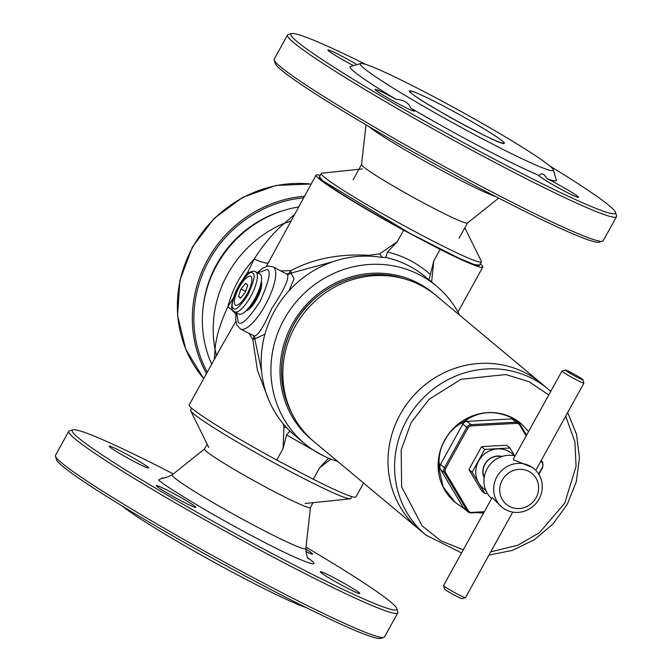 <?xml version="1.0" encoding="UTF-8"?>
<svg xmlns="http://www.w3.org/2000/svg" width="672" height="672" viewBox="0 0 672 672"><rect width="100%" height="100%" fill="white"/><g stroke="black" fill="none" stroke-linecap="round" stroke-linejoin="round"><path stroke-width="1.01" d="M504.109 143.195C505.571 148.235 422.915 103.74 411.382 93.215C402.931 86.755 420.613 93.845 443.764 106.184C465.788 117.583 497.759 136.592 502.295 140.986C510.745 147.437 493.063 140.356 469.913 128.016C447.888 116.609 415.918 97.608 411.382 93.206L409.567 91.006A53.987 3.402 -151.1 0 1 451.055 110.065A53.987 3.402 -151.1 0 1 502.295 140.994A53.987 3.402 -151.1 0 1 504.109 143.195A53.987 3.402 -151.1 0 1 503.908 143.329M615.552 212.444L616.543 215.83A187.9 11.844 -151.1 0 1 616.51 216.67L603.212 240.744A187.9 11.844 -151.1 0 1 602.524 241.214L599.13 242.189A185.396 11.684 -151.1 0 1 452.264 173.519A185.396 11.684 -151.1 0 1 281.425 70.098A185.396 11.684 -151.1 0 1 275.167 63.353L274.176 59.959A187.9 11.844 -151.1 0 1 274.21 59.128L287.507 35.045A187.9 11.844 -151.1 0 1 288.196 34.574L291.589 33.6A185.396 11.684 28.9 0 0 297.133 41.639A185.396 11.684 28.9 0 0 478.162 150.545A185.396 11.684 28.9 0 0 615.552 212.444A185.396 11.684 28.9 0 0 609.294 205.699A185.396 11.684 28.9 0 0 549.713 165.934M602.524 241.214A187.9 11.844 -151.1 0 1 453.676 171.612A187.9 11.844 -151.1 0 1 280.526 66.797A187.9 11.844 -151.1 0 1 274.176 59.959M396.127 99.372C403.763 99.859 408.635 102.766 410.752 108.066A22.546 1.42 -151.1 0 1 413.759 110.225A22.546 1.42 -151.1 0 1 414.515 111.149A22.546 1.42 -151.1 0 1 397.194 103.186A22.546 1.42 -151.1 0 1 375.791 90.275A22.546 1.42 -151.1 0 1 375.035 89.351A22.546 1.42 -151.1 0 1 396.127 99.372A117.751 7.426 -151.1 0 1 354.085 71.568A117.751 7.426 -151.1 0 1 350.557 66.461L360.738 63.546A110.233 6.947 -151.1 0 1 448.064 104.378A110.233 6.947 -151.1 0 1 549.646 165.875A110.233 6.947 -151.1 0 1 553.367 169.882A110.233 6.947 -151.1 0 1 471.677 133.081A110.233 6.947 -151.1 0 1 364.031 68.326A110.233 6.947 -151.1 0 1 360.738 63.546M353.455 65.629A22.546 1.42 -151.1 0 1 328.616 50.887A22.546 1.42 -151.1 0 1 327.852 49.963A22.546 1.42 -151.1 0 1 357.017 64.613M539.129 175.535C541.271 172.469 543.967 173.552 547.218 178.777A22.546 1.42 -151.1 0 1 577.819 196.442A22.546 1.42 -151.1 0 1 578.575 197.366A22.546 1.42 -151.1 0 1 561.246 189.403A22.546 1.42 -151.1 0 1 539.851 176.492A22.546 1.42 -151.1 0 1 539.095 175.568A22.546 1.42 -151.1 0 1 539.129 175.535A117.751 7.426 -151.1 0 1 410.752 108.066M616.51 216.67A187.9 11.844 -151.1 0 1 472.139 150.335A187.9 11.844 -151.1 0 1 293.815 42.722A187.9 11.844 -151.1 0 1 287.507 35.045M366.005 124.832L361.544 164.573A60.505 3.814 28.9 0 0 363.611 166.942A60.505 3.814 28.9 0 0 420.344 201.222A60.505 3.814 28.9 0 0 467.452 223.037L498.7 198.089M553.367 169.882L556.324 180.054A117.751 7.426 -151.1 0 1 547.218 178.777M366.022 64.529A185.396 11.684 28.9 0 0 291.589 33.6M255.721 271.9A22.546 6.972 117.7 0 1 256.108 272.16A22.546 6.972 117.7 0 1 250.69 296.419A22.546 6.972 117.7 0 1 234.738 311.816L233.957 311.296C225.078 307.86 245.356 265.516 255.721 271.9L259.938 274.117A22.546 6.972 117.7 0 1 254.906 298.637A22.546 6.972 117.7 0 1 238.955 314.034L234.738 311.816A22.546 6.972 117.7 0 1 234.352 311.556M243.331 281.148L243.928 280.426A16.296 5.032 117.7 0 1 250.841 276.41L251.11 276.637A16.296 5.032 117.7 0 1 250.622 286.012L250.295 286.961A16.296 5.032 117.7 0 1 242.903 300.35L242.306 301.073A16.296 5.032 117.7 0 1 235.402 305.088L235.133 304.87A16.296 5.032 117.7 0 1 235.612 295.487L235.939 294.538A16.296 5.032 117.7 0 1 243.331 281.148L243.634 280.787A16.288 5.032 117.7 0 1 250.975 276.52L250.841 276.41M243.928 280.426L243.634 280.787A16.288 5.032 117.7 0 0 235.771 295.016L235.612 295.487M235.939 294.538L235.771 295.016A16.288 5.032 117.7 0 0 235.259 304.979L235.402 305.088M235.133 304.87L235.259 304.979A16.288 5.032 117.7 0 0 242.6 300.712L242.903 300.35M242.306 301.073L242.6 300.712A16.288 5.032 117.7 0 0 250.463 286.482L250.622 286.012M250.295 286.961L250.463 286.482A16.288 5.032 117.7 0 0 250.975 276.52L251.11 276.637M245.692 283.307L241.013 288.994L238.442 296.436L240.542 298.192L245.221 292.505L247.792 285.062L245.692 283.307M240.912 297.738L238.442 296.436M241.013 288.994L245.599 291.404M173.3 473.911A185.396 11.684 28.9 0 0 72.87 429.811A185.396 11.684 28.9 0 0 78.414 437.85A185.396 11.684 28.9 0 0 259.442 546.756A185.396 11.684 28.9 0 0 396.833 608.647A185.396 11.684 28.9 0 0 390.575 601.902A185.396 11.684 28.9 0 0 305.995 547.168M72.87 429.811L69.476 430.786A187.9 11.844 28.9 0 0 68.788 431.256A187.9 11.844 28.9 0 0 75.096 438.925A187.9 11.844 28.9 0 0 253.42 546.538A187.9 11.844 28.9 0 0 397.79 612.872A187.9 11.844 28.9 0 0 397.824 612.041L396.833 608.647M321.132 572.704A22.546 1.42 -151.1 0 1 320.376 571.78A22.546 1.42 -151.1 0 1 337.697 579.743A22.546 1.42 -151.1 0 1 359.1 592.654A22.546 1.42 -151.1 0 1 359.856 593.578A22.546 1.42 -151.1 0 1 342.527 585.614A22.546 1.42 -151.1 0 1 321.132 572.704M305.785 549.116A22.546 1.42 -151.1 0 1 311.917 553.274A22.546 1.42 -151.1 0 1 312.673 554.19A22.546 1.42 -151.1 0 1 305.827 551.603M109.897 447.098A22.546 1.42 -151.1 0 1 109.133 446.174A22.546 1.42 -151.1 0 1 126.462 454.138A22.546 1.42 -151.1 0 1 147.857 467.048A22.546 1.42 -151.1 0 1 148.613 467.972A22.546 1.42 -151.1 0 1 131.292 460.009A22.546 1.42 -151.1 0 1 109.897 447.098M157.072 486.486A22.546 1.42 -151.1 0 1 156.316 485.562A22.546 1.42 -151.1 0 1 173.636 493.525A22.546 1.42 -151.1 0 1 195.04 506.436A22.546 1.42 -151.1 0 1 195.796 507.36A22.546 1.42 -151.1 0 1 178.475 499.397A22.546 1.42 -151.1 0 1 157.072 486.486M68.788 431.256L55.49 455.33A187.9 11.844 28.9 0 0 55.457 456.17A187.9 11.844 28.9 0 0 61.807 463.008A187.9 11.844 28.9 0 0 234.956 567.823A187.9 11.844 28.9 0 0 383.804 637.426A187.9 11.844 28.9 0 0 384.493 636.955L397.79 612.872M313.102 502.673L310.422 507.528A60.505 3.814 -151.1 0 1 263.936 486.167A60.505 3.814 -151.1 0 1 206.514 451.517A60.505 3.814 -151.1 0 1 204.481 449.047L207.161 444.192M122.287 506.066A110.233 6.947 28.9 0 0 122.354 506.125A110.233 6.947 28.9 0 0 211.932 561.053A110.233 6.947 28.9 0 0 305.978 607.471M383.804 637.426L380.411 638.4A185.396 11.684 -151.1 0 1 233.545 569.722A185.396 11.684 -151.1 0 1 62.706 466.301A185.396 11.684 -151.1 0 1 56.448 459.556L55.457 456.17M501.64 456.574A15.036 14.263 129.9 0 0 497.566 456.212A15.036 14.263 129.9 0 0 484.226 477.439M484.168 477.851A15.28 14.498 -50.1 0 1 497.599 456.002A15.28 14.498 -50.1 0 1 502.043 456.439M514.282 455.75A22.546 21.395 129.9 0 0 497.582 448.896A22.546 21.395 129.9 0 0 478.666 460.967A22.546 21.395 129.9 0 0 478.741 483.017A22.546 21.395 129.9 0 0 485.671 490.022M514.752 455.851L509.981 448.006L484.722 449.408L472.164 472.156L484.865 493.508L487.385 493.433M509.981 448.006L506.797 445.343L493.937 445.855L481.53 446.746L484.722 449.408M472.164 472.156L468.972 469.493L475.104 479.976L481.681 490.846L484.865 493.508M468.972 469.493L481.53 446.746M526.285 373.33A95.206 90.342 -50.1 0 1 541.372 383.426A95.206 90.342 129.9 0 0 400.218 414.389A95.206 90.342 129.9 0 0 419.353 529.595A95.206 90.342 -50.1 0 1 405.233 406.249A95.206 90.342 -50.1 0 1 526.285 373.33M547.982 388.945L436.195 295.621A95.206 90.342 129.9 0 0 421.1 285.524A95.206 90.342 129.9 0 0 405.628 279.216A95.206 90.342 129.9 0 0 305.827 310.817A95.206 90.342 129.9 0 0 292.564 414.649A95.206 90.342 129.9 0 0 314.177 441.798L425.964 535.122A95.206 90.342 -50.1 0 1 406.829 419.908A95.206 90.342 -50.1 0 1 547.982 388.945L550.754 391.364M521.044 423.57A51.358 48.737 129.9 0 0 520.859 423.419A51.358 48.737 129.9 0 0 444.704 440.118A51.358 48.737 129.9 0 0 455.028 502.27A51.358 48.737 129.9 0 0 455.221 502.429M464.453 508.838L455.322 502.513L443.209 487.116L439.152 469.207L439.127 463.571C438.724 455.33 440.63 447.552 444.856 440.244C448.862 432.659 454.39 426.947 461.454 423.125L466.292 420.042C480.01 411.096 494.978 410.264 511.199 417.556L521.153 423.662L528.57 431.558M484.31 511.72L471.702 512.417A4.166 3.948 -50.1 0 1 468.199 510.577L445.612 472.618A4.166 3.948 -50.1 0 1 445.595 468.552L467.922 428.106A4.166 3.948 -50.1 0 1 471.416 425.88L516.323 423.394A4.166 3.948 -50.1 0 1 519.826 425.233L526.168 435.893M541.019 460.849L542.413 463.193A4.166 3.948 -50.1 0 1 542.43 467.267L538.692 474.02M483.479 513.232L477.305 512.593M534.03 468.678A25.057 23.772 -50.1 0 1 539.062 498.994A25.057 23.772 -50.1 0 1 501.917 507.142A25.057 23.772 -50.1 0 1 496.877 476.826A25.057 23.772 -50.1 0 1 534.03 468.678L532.56 467.452L513.643 459.866L513.391 459.052L561.968 371.045A12.524 0.79 -151.1 0 1 562.019 371.02L565.412 370.045A10.021 0.63 -151.1 0 1 573.35 373.758A10.021 0.63 -151.1 0 1 582.582 379.344A10.021 0.63 -151.1 0 1 582.918 379.714A10.021 0.63 -151.1 0 1 575.492 376.362A10.021 0.63 -151.1 0 1 565.706 370.482A10.021 0.63 -151.1 0 1 565.412 370.045M491.602 498.515A25.057 23.772 -50.1 0 1 487.175 468.72A25.057 23.772 -50.1 0 1 515.105 455.935M443.545 585.623A12.524 0.79 28.9 0 0 443.965 586.085A12.524 0.79 28.9 0 0 455.515 593.074A12.524 0.79 28.9 0 0 465.436 597.71L462.042 598.685A10.021 0.63 28.9 0 1 454.104 594.972A10.021 0.63 28.9 0 1 444.872 589.378A10.021 0.63 28.9 0 1 444.528 589.016L443.545 585.623A12.524 0.79 28.9 0 1 443.545 585.572L492.131 497.566L501.917 507.142M465.436 597.71A12.524 0.79 28.9 0 0 465.478 597.677L512.719 512.106M502.312 480.052A20.042 19.018 -50.1 0 1 528.856 471.408A20.042 19.018 -50.1 0 1 536.054 497.784A20.042 19.018 -50.1 0 1 509.519 506.436A20.042 19.018 -50.1 0 1 502.312 480.052M582.918 379.714L583.909 383.099A12.524 0.79 -151.1 0 1 583.901 383.158A12.524 0.79 -151.1 0 1 574.283 378.731A12.524 0.79 -151.1 0 1 562.388 371.557A12.524 0.79 -151.1 0 1 561.968 371.045M282.551 210.848A108.73 103.186 129.9 0 0 203.314 305.768M206.506 373.59A119.003 112.93 -50.1 0 1 304.374 196.291M207.295 372.154A117.751 111.745 -50.1 0 1 303.509 197.87M479.564 265.154L474.037 264.449L458.304 257.872L410.432 233.638L322.434 180.608L319.452 176.761M337.663 461.404A102.724 97.482 -50.1 0 1 304.744 443.722A102.724 97.482 -50.1 0 1 284.096 319.418A102.724 97.482 -50.1 0 1 436.405 286.003L425.485 276.889A102.724 97.482 129.9 0 0 385.762 257.435L380.293 257.174A102.724 97.482 129.9 0 0 274.336 311.262A102.724 97.482 129.9 0 0 286.348 427.358L289.884 431.113L286.524 434.935L283.097 448.526L276.738 460.06A95.206 5.998 -151.1 0 1 192.41 408.803A95.206 5.998 -151.1 0 1 189.21 404.914L221.978 345.559M320.191 175.426A95.206 5.998 28.9 0 0 316.092 175.064A95.206 5.998 28.9 0 0 319.292 178.954A95.206 5.998 28.9 0 0 403.62 230.21L397.253 241.744L387.509 252.008C403.746 255.973 418.034 263.483 430.357 274.537L433.784 260.938L431.609 282.005M316.092 175.064L266.322 266.456M235.788 321.502L221.995 345.526M211.688 364.19A111.493 105.798 -50.1 0 1 216.661 265.406A111.493 105.798 -50.1 0 1 298.469 206.993M214.292 359.47L215.04 349.398A25.057 21.848 -172.9 0 1 216.149 356.11M436.405 286.003A102.724 97.482 -50.1 0 1 459.682 315.235M387.509 252.008L385.711 257.552M191.696 408.19L190.604 410.155A91.442 5.762 28.9 0 0 190.68 410.794A91.442 5.762 28.9 0 0 193.679 413.893A91.442 5.762 28.9 0 0 292.807 472.836A91.442 5.762 28.9 0 0 350.146 498.826A91.442 5.762 28.9 0 0 350.725 498.548L351.809 496.574M312.791 440.614A95.206 90.342 -50.1 0 1 292.244 324.257A95.206 90.342 -50.1 0 1 434.784 294.479M464.839 227.808L481.32 261.206A91.442 5.762 -151.1 0 1 481.396 261.845A91.442 5.762 -151.1 0 1 423.478 236.132A91.442 5.762 -151.1 0 1 324.349 177.19A91.442 5.762 -151.1 0 1 321.275 173.452A91.442 5.762 -151.1 0 1 321.854 173.174L362.502 168.949M290.816 220.861A25.057 20.244 46.8 0 1 284.777 223.054A111.493 105.798 -50.1 0 0 227.497 274.445A111.493 105.798 -50.1 0 0 215.04 349.398C216.006 337.134 220.282 322.904 227.875 306.692L233.176 298.318M253.714 335.857C257.216 336.991 263.231 327.852 271.748 308.423C283.819 290.556 289.086 279.266 287.549 274.562L273.143 266.91A35.078 10.836 117.7 0 1 273.748 267.313A35.078 10.836 117.7 0 1 265.877 304.021A35.078 10.836 117.7 0 1 240.509 329.003L254.226 335.966M480.304 263.81A95.206 5.998 -151.1 0 1 482.79 267.086A95.206 5.998 -151.1 0 1 440.152 249.413L433.784 260.938M330.901 459.085L319.637 467.729L313.27 479.254A95.206 5.998 28.9 0 0 355.908 496.936L363.577 483.042M313.27 479.254L276.738 460.06M319.637 467.729L328.633 458.178M430.727 281.274A6.51 1.957 -171 0 1 431.659 281.198M429.08 279.896L430.357 274.537M440.152 249.413L403.62 230.21M283.097 448.526L283.945 427.199L283.189 423.763M269.052 400.697L257.46 370.339L252.781 339.511L249.245 333.598M280.686 270.866L290.774 270.69C313.127 258.77 339.175 253.638 368.903 255.293L379.638 253.865L397.253 241.744M249.371 272.832A25.057 0.554 36 0 0 248.002 271.807L254.167 259.064A104.152 98.834 -50.1 0 0 237.964 281.274A104.152 98.834 -50.1 0 0 227.875 306.692A25.057 6.93 -149.7 0 1 235.914 314.546M268.187 262.928A25.057 3.847 -152.4 0 1 254.167 259.064C263.903 243.844 274.1 231.84 284.777 223.054L294.118 214.872M283.945 427.199L286.423 427.442M289.909 431.13L289.884 431.113A102.724 97.482 129.9 0 0 293.832 434.608L304.744 443.722M382.208 257.435L379.638 253.865M368.794 256.15A6.51 0.798 96.7 0 0 368.903 255.293M332.766 261.761L291.068 273.084L290.774 270.69A5.015 3.738 -71.9 0 1 286.574 273.966M253.789 335.983A5.015 3.629 -42.7 0 1 252.781 339.511L254.772 338.839L261.593 371.33M288.96 290.825L294.084 278.754L291.068 273.084A5.015 4.654 -75.6 0 1 286.952 274.168M264.944 334.211L254.772 338.839A5.015 4.561 -30.9 0 0 254.419 336.319M245.994 310.867A16.909 5.225 -62.3 0 0 246.674 310.682A16.909 5.225 -62.3 0 0 257.233 298.166A16.909 5.225 -62.3 0 0 261.551 282.374A16.909 5.225 -62.3 0 0 261.324 281.711M495.911 196.644A76.331 4.813 -151.1 0 1 430.786 164.506A76.331 4.813 -151.1 0 1 368.76 126.47A76.331 4.813 -151.1 0 1 368.71 126.428M252.79 273.235C255.629 274.159 254.024 281.35 247.968 294.798C240.038 306.684 235.2 311.17 233.453 308.263C230.605 307.339 232.21 300.157 238.266 286.7C246.204 274.814 251.042 270.329 252.79 273.235M249.329 307.138A13.28 4.099 -62.3 0 0 256.183 298.612A13.28 4.099 -62.3 0 0 260.14 286.574M260.694 284.626A13.717 4.242 117.7 0 1 261.215 287.96M251.084 307.238A13.717 4.242 117.7 0 1 248.044 308.7M308.087 557.928L310.456 559.793C324.576 570.578 295.025 558.734 256.343 538.112C219.534 519.061 166.118 487.301 158.533 479.959L163.078 477.876M161.843 477.742L161.826 477.742C162.414 478.909 165.883 477.918 172.234 474.768A76.331 4.813 28.9 0 0 174.712 477.985A76.331 4.813 28.9 0 0 248.018 522.169A76.331 4.813 28.9 0 0 305.844 548.528C306.541 555.542 307.549 559.003 308.876 558.911M291.144 411.86C277.595 383.233 278.401 354.278 293.563 325.004C314.042 286.264 362.62 265.448 402.629 278.317A93.87 89.082 129.9 0 0 293.58 325.021A93.87 89.082 129.9 0 0 291.144 411.86L292.564 414.649M463.302 549.788L440.866 540.809L422.167 525.916L401.621 486.898L401.184 449.837L411.172 422.495L429.08 399.311L461.026 379.277L505.722 374.539L528.763 381.587L548.789 394.918M565.673 416.178L574.938 442L576.064 466.326L564.724 503.194L539.414 532.72L517.969 545.185L490.778 551.846M516.323 423.394A2.503 0.588 -93.2 0 0 515.869 422.184L470.954 424.67A2.503 0.588 86.8 0 1 471.416 425.88M511.199 417.556A6.266 1.478 -93.2 0 0 511.921 418.891A5.015 4.754 129.9 0 1 515.147 419.95L520.136 424.46A2.503 0.748 149.2 0 0 520.086 424.402A5.015 4.754 129.9 0 0 515.869 422.184L511.921 418.891L467.015 421.378L470.954 424.67A5.015 4.754 129.9 0 0 466.754 427.35L467.922 428.106M466.292 420.042A6.266 1.478 86.8 0 0 467.015 421.378A5.015 4.754 129.9 0 0 462.815 424.057L466.754 427.35L444.427 467.796L445.595 468.552M461.454 423.125L462.815 424.057L440.488 464.503L444.427 467.796A5.015 4.754 129.9 0 0 444.444 472.693A2.503 0.748 -30.8 0 0 445.612 472.618M439.127 463.571L440.488 464.503A5.015 4.754 129.9 0 0 440.504 469.4L444.444 472.693L467.032 510.653A2.503 0.748 -30.8 0 0 468.199 510.577M439.152 469.207A6.266 1.873 -30.8 0 1 440.504 469.4L463.084 507.36L467.032 510.653A5.015 4.754 129.9 0 0 471.248 512.87A2.503 0.588 -93.2 0 0 471.374 512.921A2.503 0.588 -93.2 0 0 471.702 512.417M538.902 474.365L542.766 467.359L542.724 462.42L541.388 460.177L542.665 462.361A2.503 0.748 149.2 0 1 542.724 462.42A2.503 0.748 149.2 0 1 542.413 463.193M519.826 425.233A2.503 0.748 149.2 0 0 520.136 424.46L526.537 435.229L520.162 424.536M461.731 507.158A6.266 1.873 -30.8 0 1 463.084 507.36A5.015 4.754 129.9 0 0 464.075 508.528L468.023 511.812L471.374 512.921L484.042 512.224M515.928 420.596A6.266 1.873 149.2 0 1 516.054 420.101M311.111 184.094A119.003 112.93 129.9 0 0 192.662 247.321A119.003 112.93 129.9 0 0 203.725 378.613L185.774 349.314L177.584 315.529L179.869 280.375L192.41 247.019L214.066 218.442L242.878 197.266L276.251 185.422L311.17 183.985M321.275 173.452L319.393 176.862A91.442 5.762 28.9 0 0 322.468 180.592A91.442 5.762 28.9 0 0 409.248 232.966A91.442 5.762 28.9 0 0 479.514 265.247L481.396 261.845M257.662 272.916L267.112 269.472C271.379 270.85 268.968 281.635 259.888 301.812C247.985 319.645 240.727 326.374 238.106 322.006L236.678 312.841M323.467 455.851L286.524 434.935M243.457 278.578A101.464 96.289 -50.1 0 1 248.002 271.807M459.06 238.283L467.494 223.003M353.119 179.794L361.553 164.514M310.447 507.486L305.844 548.528M204.506 448.997L172.234 474.768M402.629 278.317L405.628 279.216M488.972 555.122L512.459 550.368L534.257 539.792L552.93 524.101L567.26 504.319L576.299 481.765L579.466 457.909L576.534 434.305L567.697 412.516M461.572 552.922L425.964 535.122M583.901 383.158L535.794 470.316M273.143 266.91L268.019 266.078L262.458 268.313L257.216 272.689M236.233 312.606L235.603 319.393L236.838 325.097L240.509 329.003M305.096 503.504L350.146 498.826M457.976 312.035L482.79 267.086M208.765 447.443L190.68 410.794"/></g></svg>
